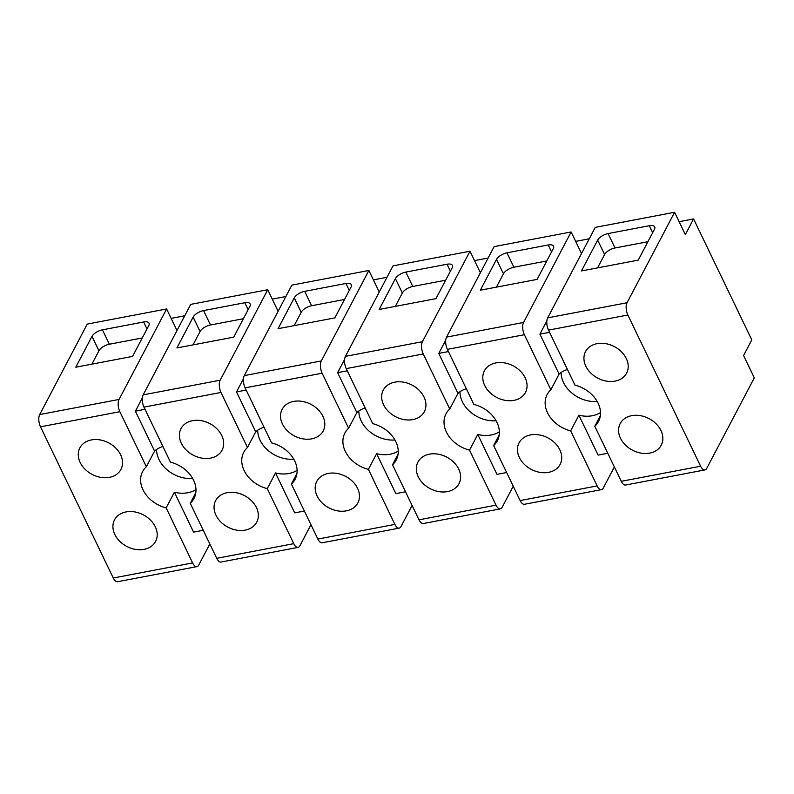 <?xml version="1.0" encoding="UTF-8"?>
<svg xmlns="http://www.w3.org/2000/svg" width="794" height="794" viewBox="0 0 794 794"><rect width="100%" height="100%" fill="white"/><g stroke="black" fill="none" stroke-linecap="round" stroke-linejoin="round"><path stroke-width="1.19" d="M209.834 543.969L198.748 565.06A8.923 4.109 -100.8 0 1 196.952 566.618A8.923 4.109 -100.8 0 1 192.624 562.916L113.274 578.012A8.923 4.109 -100.8 0 0 117.601 581.724L196.952 566.618M203.244 530.283L193.587 532.119L174.382 492.211L166.145 507.882A28.991 22.272 27.7 0 1 142.632 471.527A28.991 22.272 27.7 0 1 146.294 466.783A28.991 22.272 27.7 0 1 146.344 466.743L119.854 411.709L40.504 426.815L113.274 578.012M40.504 426.815A8.923 4.109 -100.8 0 1 39.7 414.557L87.261 324.081L166.611 308.975L119.05 399.451L39.7 414.557M166.145 507.882L192.624 562.916M80.184 462.485A23.195 17.815 27.7 0 1 79.876 447.846A23.195 17.815 27.7 0 1 100.014 439.906A23.195 17.815 27.7 0 1 120.638 454.793A23.195 17.815 27.7 0 1 120.936 469.433A23.195 17.815 27.7 0 1 100.798 477.373A23.195 17.815 27.7 0 1 80.184 462.485M148.051 517.926A23.195 17.815 27.7 0 1 155.594 541.429A23.195 17.815 27.7 0 1 122.068 543.354A23.195 17.815 27.7 0 1 114.525 519.852A23.195 17.815 27.7 0 1 148.051 517.926M119.854 411.709A8.923 4.109 -100.8 0 1 119.05 399.451M92.005 336.368A8.923 3.97 154.3 0 1 102.436 329.838L143.664 321.987A8.923 3.97 154.3 0 1 149.054 323.168A8.923 3.97 154.3 0 1 148.786 325.56L132.578 356.397L75.797 367.205L92.005 336.368L98.932 350.769L91.906 364.138M166.611 308.975L176.983 330.532M600.333 415.738L594.785 426.279A28.991 22.272 27.7 0 0 594.835 426.239A28.991 22.272 -152.3 0 0 598.487 421.505A28.991 22.272 -152.3 0 0 574.985 385.15L548.505 330.115A8.923 4.109 -100.8 0 1 547.691 317.858L595.252 227.382L674.602 212.276L685.341 234.597L693.579 218.926L679.128 221.675M589.257 238.786L575.66 241.376M488.121 258.03L474.524 260.621M386.996 277.285L373.398 279.875M285.86 296.539L272.263 299.13M184.734 315.784L171.137 318.374M142.344 397.893L135.367 411.163L154.582 451.071L146.344 466.743M145.034 409.317L135.367 411.163M243.47 378.649L236.503 391.908L255.708 431.817L247.48 447.488L220.99 392.454A8.923 4.109 -100.8 0 1 220.186 380.207L143.168 394.866A8.923 4.109 -100.8 0 0 143.972 407.114L170.462 462.148A28.991 22.272 -152.3 0 1 193.964 498.503A28.991 22.272 -152.3 0 1 190.302 503.247A28.991 22.272 -152.3 0 1 190.252 503.287L216.742 558.321A8.923 4.109 -100.8 0 0 221.069 562.033L298.087 547.374A8.923 4.109 -100.8 0 1 293.76 543.662L216.742 558.321M246.17 390.072L236.503 391.908M344.606 359.394L337.639 372.654L356.843 412.572L348.606 428.244L322.126 373.21A8.923 4.109 -100.8 0 1 321.312 360.952L244.294 375.612A8.923 4.109 -100.8 0 0 245.108 387.869L271.588 442.903A28.991 22.272 -152.3 0 1 295.1 479.258A28.991 22.272 -152.3 0 1 291.438 483.993A28.991 22.272 27.7 0 1 291.388 484.032L317.878 539.066A8.923 4.109 -100.8 0 0 322.195 542.778L399.213 528.119A8.923 4.109 -100.8 0 1 394.886 524.407L317.878 539.066M347.296 370.818L337.639 372.654M445.742 340.14L438.764 353.409L457.979 393.318L449.741 408.989L423.252 353.955A8.923 4.109 -100.8 0 1 422.448 341.698L345.43 356.357A8.923 4.109 -100.8 0 0 346.234 368.615L372.723 423.649A28.991 22.272 -152.3 0 1 396.226 460.004A28.991 22.272 -152.3 0 1 392.573 464.738A28.991 22.272 27.7 0 1 392.524 464.788L419.004 519.822A8.923 4.109 -100.8 0 0 423.331 523.524L500.349 508.865A8.923 4.109 -100.8 0 1 496.022 505.163L419.004 519.822M448.431 351.563L438.764 353.409M546.868 320.895L539.9 334.155L559.105 374.073L550.867 389.735L524.387 334.701A8.923 4.109 -100.8 0 1 523.574 322.453L446.565 337.113A8.923 4.109 -100.8 0 0 447.369 349.36L473.859 404.394A28.991 22.272 -152.3 0 1 497.362 440.749A28.991 22.272 -152.3 0 1 493.699 445.494A28.991 22.272 27.7 0 1 493.65 445.533L520.139 500.567A8.923 4.109 -100.8 0 0 524.467 504.279L601.475 489.62A8.923 4.109 -100.8 0 1 597.157 485.908L520.139 500.567M549.557 332.319L539.9 334.155M693.579 218.926L751.799 339.892L743.561 355.553L754.3 377.875L706.739 468.361A8.923 4.109 -100.8 0 1 704.943 469.919A8.923 4.109 -100.8 0 1 700.616 466.217L621.265 481.313A8.923 4.109 -100.8 0 0 625.593 485.025L704.943 469.919M607.777 453.275L598.11 455.121L578.905 415.202L570.668 430.874L597.157 485.908M506.641 472.529L496.984 474.365L477.77 434.457L469.532 450.129L496.022 505.163M405.516 491.784L395.849 493.62L376.644 453.702L368.406 469.373L394.886 524.407M304.38 511.028L294.723 512.874L275.508 472.956L267.27 488.628L293.76 543.662M195.8 492.737L190.252 503.287M174.382 492.211A28.991 22.272 -152.3 0 0 195.969 489.561M156.567 449.493A28.991 22.272 -152.3 0 0 192.674 478.474M162.929 446.506A28.991 22.272 -152.3 0 0 154.582 451.071M142.265 337.966L109.364 344.229A8.923 3.97 -25.7 0 0 98.932 350.769M278.108 311.278L267.737 289.721L190.719 304.38L143.168 394.866M267.737 289.721L220.186 380.207M255.708 431.817A28.991 22.272 27.7 0 1 264.065 427.251M379.244 292.023L368.873 270.476L291.855 285.135L244.294 375.612M368.873 270.476L321.312 360.952M356.843 412.572A28.991 22.272 27.7 0 1 365.19 408.007M480.38 272.779L469.998 251.222L392.99 265.881L345.43 356.357M469.998 251.222L422.448 341.698M457.979 393.318A28.991 22.272 27.7 0 1 466.326 388.752M581.506 253.524L571.134 231.967L494.116 246.626L446.565 337.113M571.134 231.967L523.574 322.453M559.105 374.073A28.991 22.272 27.7 0 1 567.462 369.498M674.602 212.276L627.042 302.752L547.691 317.858M700.616 466.217L627.856 315.01A8.923 4.109 -100.8 0 1 627.042 302.752M594.785 426.279L621.265 481.313M600.492 412.552A28.991 22.272 27.7 0 1 578.905 415.202M614.358 466.961L603.281 488.052A8.923 4.109 -100.8 0 1 601.475 489.62M499.198 434.983L493.65 445.533M499.366 431.807A28.991 22.272 27.7 0 1 477.77 434.457M513.232 486.216L502.145 507.306A8.923 4.109 -100.8 0 1 500.349 508.865M398.062 454.237L392.524 464.788M398.231 451.061A28.991 22.272 27.7 0 1 376.644 453.702M412.096 505.46L401.01 526.551A8.923 4.109 -100.8 0 1 399.213 528.119M296.936 473.492L291.388 484.032M297.105 470.306A28.991 22.272 27.7 0 1 275.508 472.956M310.97 524.715L299.884 545.806A8.923 4.109 -100.8 0 1 298.087 547.374M267.27 488.628A28.991 22.272 27.7 0 1 243.768 452.272A28.991 22.272 27.7 0 1 247.43 447.538A28.991 22.272 27.7 0 1 247.48 447.488M181.31 443.241A23.195 17.815 27.7 0 1 181.012 428.601A23.195 17.815 27.7 0 1 201.15 420.651A23.195 17.815 27.7 0 1 221.764 435.539A23.195 17.815 27.7 0 1 222.072 450.178A23.195 17.815 27.7 0 1 201.934 458.128A23.195 17.815 27.7 0 1 181.31 443.241M249.177 498.682A23.195 17.815 27.7 0 1 256.72 522.184A23.195 17.815 27.7 0 1 223.203 524.1A23.195 17.815 27.7 0 1 215.66 500.597A23.195 17.815 27.7 0 1 249.177 498.682M193.131 317.114A8.923 3.97 154.3 0 1 203.572 310.583L244.8 302.732A8.923 3.97 154.3 0 1 250.179 303.923A8.923 3.97 154.3 0 1 249.921 306.305L233.714 337.142L176.923 347.951L193.131 317.114L200.058 331.515L193.041 344.884M368.406 469.373A28.991 22.272 27.7 0 1 344.904 433.028A28.991 22.272 27.7 0 1 348.556 428.284A28.991 22.272 27.7 0 1 348.606 428.244M282.446 423.986A23.195 17.815 27.7 0 1 282.138 409.347A23.195 17.815 27.7 0 1 302.286 401.397A23.195 17.815 27.7 0 1 322.9 416.284A23.195 17.815 27.7 0 1 323.208 430.934A23.195 17.815 27.7 0 1 303.06 438.874A23.195 17.815 27.7 0 1 282.446 423.986M350.313 479.427A23.195 17.815 27.7 0 1 357.856 502.93A23.195 17.815 27.7 0 1 324.339 504.855A23.195 17.815 27.7 0 1 316.796 481.343A23.195 17.815 27.7 0 1 350.313 479.427M294.266 297.869A8.923 3.97 154.3 0 1 304.697 291.329L345.926 283.478A8.923 3.97 154.3 0 1 351.315 284.669A8.923 3.97 154.3 0 1 351.057 287.061L334.85 317.888L278.059 328.696L294.266 297.869L301.194 312.27L294.167 325.629M469.532 450.129A28.991 22.272 27.7 0 1 446.029 413.773A28.991 22.272 27.7 0 1 449.692 409.029A28.991 22.272 27.7 0 1 449.741 408.989M383.581 404.742A23.195 17.815 27.7 0 1 383.274 390.092A23.195 17.815 27.7 0 1 403.412 382.152A23.195 17.815 27.7 0 1 424.026 397.04A23.195 17.815 27.7 0 1 424.333 411.679A23.195 17.815 27.7 0 1 404.196 419.619A23.195 17.815 27.7 0 1 383.581 404.742M451.449 460.173A23.195 17.815 27.7 0 1 458.992 483.675A23.195 17.815 27.7 0 1 425.465 485.6A23.195 17.815 27.7 0 1 417.922 462.098A23.195 17.815 27.7 0 1 451.449 460.173M395.392 278.615A8.923 3.97 154.3 0 1 405.833 272.084L447.062 264.233A8.923 3.97 154.3 0 1 452.441 265.414A8.923 3.97 154.3 0 1 452.183 267.806L435.975 298.643L379.185 309.452L395.392 278.615L402.33 293.016L395.303 306.385M570.668 430.874A28.991 22.272 27.7 0 1 547.165 394.519A28.991 22.272 27.7 0 1 550.828 389.785A28.991 22.272 27.7 0 1 550.867 389.735M484.707 385.487A23.195 17.815 27.7 0 1 484.4 370.848A23.195 17.815 27.7 0 1 504.547 362.898A23.195 17.815 27.7 0 1 525.162 377.785A23.195 17.815 27.7 0 1 525.469 392.425A23.195 17.815 27.7 0 1 505.321 400.375A23.195 17.815 27.7 0 1 484.707 385.487M552.574 440.928A23.195 17.815 27.7 0 1 560.117 464.43A23.195 17.815 27.7 0 1 526.601 466.346A23.195 17.815 27.7 0 1 519.058 442.844A23.195 17.815 27.7 0 1 552.574 440.928M496.528 259.36A8.923 3.97 154.3 0 1 506.959 252.829L548.197 244.979A8.923 3.97 154.3 0 1 553.577 246.17A8.923 3.97 154.3 0 1 553.319 248.552L537.111 279.389L480.32 290.197L496.528 259.36L503.456 273.761L496.429 287.13M585.843 366.233A23.195 17.815 27.7 0 1 585.535 351.593A23.195 17.815 27.7 0 1 605.673 343.643A23.195 17.815 27.7 0 1 626.297 358.531A23.195 17.815 27.7 0 1 626.595 373.18A23.195 17.815 27.7 0 1 606.457 381.12A23.195 17.815 27.7 0 1 585.843 366.233M653.71 421.674A23.195 17.815 27.7 0 1 661.253 445.176A23.195 17.815 27.7 0 1 627.726 447.101A23.195 17.815 27.7 0 1 620.183 423.599A23.195 17.815 27.7 0 1 653.71 421.674M597.664 240.116A8.923 3.97 154.3 0 1 608.095 233.575L649.323 225.724A8.923 3.97 154.3 0 1 654.713 226.915A8.923 3.97 154.3 0 1 654.445 229.307L638.237 260.134L581.456 270.943L597.664 240.116L604.591 254.517L597.564 267.876M561.09 372.485A28.991 22.272 -152.3 0 0 597.197 401.466M459.964 391.74A28.991 22.272 -152.3 0 0 496.071 420.721M358.828 410.994A28.991 22.272 -152.3 0 0 394.936 439.975M257.693 430.239A28.991 22.272 -152.3 0 0 293.81 459.22M243.401 318.722L210.499 324.984A8.923 3.97 -25.7 0 0 200.058 331.515M344.527 299.467L311.635 305.73A8.923 3.97 -25.7 0 0 301.194 312.27M445.662 280.213L412.761 286.475A8.923 3.97 -25.7 0 0 402.33 293.016M546.788 260.968L513.897 267.231A8.923 3.97 -25.7 0 0 503.456 273.761M647.924 241.713L615.022 247.976A8.923 3.97 -25.7 0 0 604.591 254.517M109.364 344.229L102.436 329.838M143.664 321.987L147.009 328.934M220.99 392.454L143.972 407.114M322.126 373.21L245.108 387.869M423.252 353.955L346.234 368.615M524.387 334.701L447.369 349.36M627.856 315.01L548.505 330.115M210.499 324.984L203.572 310.583M244.8 302.732L248.145 309.69M311.635 305.73L304.697 291.329M345.926 283.478L349.281 290.435M412.761 286.475L405.833 272.084M447.062 264.233L450.406 271.181M513.897 267.231L506.959 252.829M548.197 244.979L551.542 251.936M615.022 247.976L608.095 233.575M649.323 225.724L652.668 232.682"/></g></svg>
